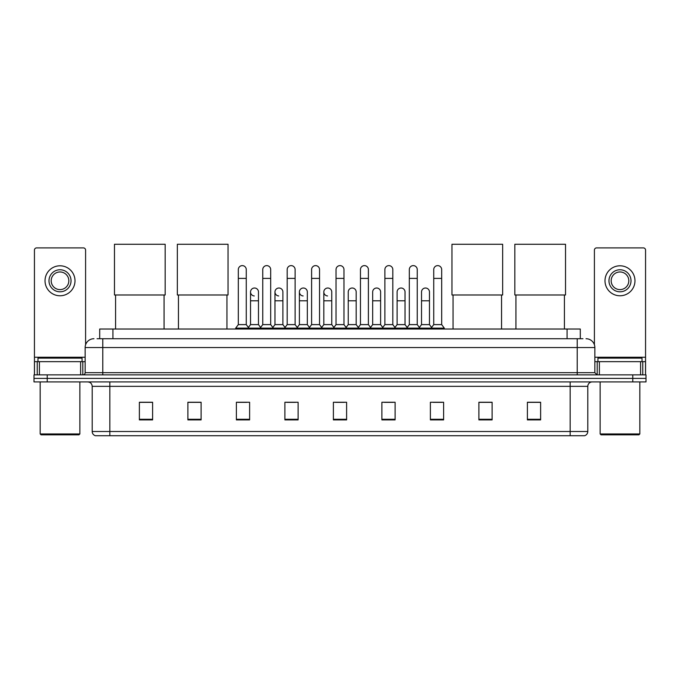 <?xml version="1.0" encoding="UTF-8"?>
<svg xmlns="http://www.w3.org/2000/svg" width="680" height="680" viewBox="0 0 680 680"><rect width="100%" height="100%" fill="white"/><g stroke="black" fill="none" stroke-linecap="round" stroke-linejoin="round"><path stroke-width="1.02" d="M99.705 338.725L99.705 329.018L580.295 329.018L580.295 338.725M97.257 338.725L582.947 338.725M97.053 338.725L102.782 338.725L102.782 347.539L85.144 347.539L85.144 372.674A2.201 2.201 0 0 1 82.943 374.875M93.968 338.725A8.814 8.814 0 0 0 85.144 347.539M586.033 338.725A8.814 8.814 0 0 1 594.856 347.539L594.856 372.674L597.057 374.875M47.226 374.875L34 374.875L34 378.403L47.226 378.403L34 378.403L34 381.93L47.226 381.93L47.226 378.403L632.774 378.403L47.226 378.403L47.226 374.875L632.774 374.875L632.774 378.403L646 378.403L632.774 378.403L632.774 381.93L47.226 381.93M632.774 381.93L646 381.93L646 374.875L632.774 374.875M587.8 431.494C587.673 433.602 586.619 435.013 584.621 435.727L570.163 435.727L570.163 431.494L587.8 431.494L587.8 386.342A4.412 4.412 0 0 1 592.203 381.93M570.163 435.727L95.378 435.727A4.412 4.412 0 0 1 92.2 431.494L92.2 386.342C91.945 383.664 90.474 382.194 87.797 381.93M540.617 419.892L540.617 402.254L527.391 402.254L527.391 419.892L540.617 419.892M492.116 419.892L492.116 402.254L478.89 402.254L478.89 419.892L492.116 419.892M443.615 419.892L443.615 402.254L430.389 402.254L430.389 419.892L443.615 419.892M395.114 419.892L395.114 402.254L381.888 402.254L381.888 419.892L395.114 419.892M152.609 419.892L152.609 402.254L139.383 402.254L139.383 419.892L152.609 419.892M201.11 419.892L201.11 402.254L187.884 402.254L187.884 419.892L201.11 419.892M249.611 419.892L249.611 402.254L236.385 402.254L236.385 419.892L249.611 419.892M298.112 419.892L298.112 402.254L284.886 402.254L284.886 419.892L298.112 419.892M346.613 419.892L346.613 402.254L333.387 402.254L333.387 419.892L346.613 419.892M433.296 402.348L442.119 402.348M286.739 402.348L295.553 402.348M237.881 402.348L246.704 402.348M384.447 402.348L393.261 402.348M335.589 402.348L344.411 402.348M201.11 402.348L187.884 402.348M152.609 402.348L139.383 402.348M492.116 402.348L478.89 402.348M540.617 402.348L527.391 402.348M80.631 374.875L80.631 361.649L39.398 361.649L39.398 374.875M85.587 344.786L85.587 250.096A2.201 2.201 0 0 0 83.385 247.894L36.643 247.894A2.201 2.201 0 0 0 34.442 250.096L34.442 361.649L39.398 361.649M80.631 361.649L85.144 361.649M34.442 374.875L34.442 361.649M60.018 269.764A11.024 11.024 0 0 0 48.994 280.78A11.024 11.024 0 0 0 60.018 291.805A11.024 11.024 0 0 0 71.034 280.78A11.024 11.024 0 0 0 60.018 269.764M60.018 271.966A8.814 8.814 0 0 0 51.195 280.78A8.814 8.814 0 0 0 60.018 289.603A8.814 8.814 0 0 0 68.833 280.78A8.814 8.814 0 0 0 60.018 271.966M60.018 295.774A14.994 14.994 0 0 0 75.004 280.78A14.994 14.994 0 0 0 60.018 265.795A14.994 14.994 0 0 0 45.024 280.78A14.994 14.994 0 0 0 60.018 295.774M78.974 434.843L41.055 434.843L40.171 433.959L79.858 433.959L78.974 434.843M40.171 381.93L40.171 433.959M79.858 381.93L79.858 433.959M82.059 361.649L82.059 358.122L37.97 358.122L37.97 361.649M115.575 294.984L115.575 329.018M164.076 294.984L164.076 329.018M114.469 244.273L165.172 244.273L165.172 294.984L114.469 294.984L114.469 244.273M178.449 294.984L178.449 329.018M226.95 294.984L226.95 329.018M177.344 244.273L228.047 244.273L228.047 294.984L177.344 294.984L177.344 244.273M453.05 294.984L453.05 329.018M501.551 294.984L501.551 329.018M451.954 244.273L502.656 244.273L502.656 294.984L451.954 294.984L451.954 244.273M515.924 294.984L515.924 329.018M564.425 294.984L564.425 329.018M514.828 244.273L565.531 244.273L565.531 294.984L514.828 294.984L514.828 244.273M238.323 278.4L246.262 278.4L246.262 324.615L238.323 324.615L238.323 269.586A3.97 3.97 0 0 1 242.539 265.625A3.97 3.97 0 0 1 246.262 269.586A3.97 3.97 0 0 0 242.539 265.625M238.323 324.615L235.679 328.142L235.679 329.018M246.262 324.615L248.905 328.142L235.679 328.142M262.752 324.615L262.752 278.4L270.691 278.4L270.691 324.615L262.752 324.615L260.108 328.142L248.905 328.142L248.905 329.018M262.752 278.4L262.752 269.586A3.97 3.97 0 0 1 266.968 265.625A3.97 3.97 0 0 1 270.691 269.586A3.97 3.97 0 0 0 266.968 265.625M270.691 324.615L273.334 328.142L260.108 328.142L260.108 329.018M287.181 324.615L287.181 278.4L295.111 278.4L295.111 324.615L287.181 324.615L284.529 328.142L273.334 328.142L273.334 329.018M287.181 278.4L287.181 269.586A3.97 3.97 0 0 1 291.397 265.625A3.97 3.97 0 0 1 295.111 269.586A3.97 3.97 0 0 0 291.397 265.625M295.111 324.615L297.764 328.142L284.529 328.142L284.529 329.018M311.601 324.615L311.601 278.4L319.541 278.4L319.541 324.615L311.601 324.615L308.958 328.142L297.764 328.142L297.764 329.018M311.601 278.4L311.601 269.586A3.97 3.97 0 0 1 315.826 265.625A3.97 3.97 0 0 1 319.541 269.586A3.97 3.97 0 0 0 315.826 265.625M319.541 324.615L322.184 328.142L308.958 328.142L308.958 329.018M336.03 324.615L336.03 278.4L343.969 278.4L343.969 324.615L336.03 324.615L333.387 328.142L322.184 328.142L322.184 329.018M336.03 278.4L336.03 269.586A3.97 3.97 0 0 1 340.247 265.625A3.97 3.97 0 0 1 343.969 269.586A3.97 3.97 0 0 0 340.247 265.625M343.969 324.615L346.613 328.142L333.387 328.142L333.387 329.018M360.459 324.615L360.459 278.4L368.399 278.4L368.399 324.615L360.459 324.615L357.816 328.142L346.613 328.142L346.613 329.018M360.459 278.4L360.459 269.586A3.97 3.97 0 0 1 364.675 265.625A3.97 3.97 0 0 1 368.399 269.586A3.97 3.97 0 0 0 364.675 265.625M368.399 324.615L371.042 328.142L357.816 328.142L357.816 329.018M384.888 324.615L384.888 278.4L392.819 278.4L392.819 324.615L384.888 324.615L382.236 328.142L371.042 328.142L371.042 329.018M384.888 278.4L384.888 269.586A3.97 3.97 0 0 1 389.104 265.625A3.97 3.97 0 0 1 392.819 269.586A3.97 3.97 0 0 0 389.104 265.625M392.819 324.615L395.471 328.142L382.236 328.142L382.236 329.018M409.309 324.615L409.309 278.4L417.248 278.4L417.248 324.615L409.309 324.615L406.666 328.142L395.471 328.142L395.471 329.018M409.309 278.4L409.309 269.586A3.97 3.97 0 0 1 413.534 265.625A3.97 3.97 0 0 1 417.248 269.586A3.97 3.97 0 0 0 413.534 265.625M417.248 324.615L419.892 328.142L406.666 328.142L406.666 329.018M433.738 324.615L433.738 278.4L441.677 278.4L441.677 324.615L433.738 324.615L431.094 328.142L419.892 328.142L419.892 329.018M433.738 278.4L433.738 269.586A3.97 3.97 0 0 1 437.954 265.625A3.97 3.97 0 0 1 441.677 269.586A3.97 3.97 0 0 0 437.954 265.625M441.677 324.615L444.32 328.142L431.094 328.142L431.094 329.018M444.32 328.142L444.32 329.018M254.252 295.945A3.97 3.97 0 0 1 250.537 291.983A3.97 3.97 0 0 1 254.753 288.023A3.97 3.97 0 0 1 258.476 291.983L258.476 300.798L250.537 300.798L250.537 291.983M258.476 300.798L258.476 324.615L250.537 324.615L250.537 300.798M250.537 324.615L248.395 327.462M258.476 324.615L260.61 327.462M278.681 295.945A3.97 3.97 0 0 1 274.966 291.983A3.97 3.97 0 0 1 279.183 288.023A3.97 3.97 0 0 1 282.897 291.983L282.897 300.798L274.966 300.798L274.966 291.983M282.897 300.798L282.897 324.615L274.966 324.615L274.966 300.798M274.966 324.615L272.825 327.462M282.897 324.615L285.039 327.462M303.11 295.945A3.97 3.97 0 0 1 299.387 291.983A3.97 3.97 0 0 1 303.611 288.023A3.97 3.97 0 0 1 307.326 291.983L307.326 300.798L299.387 300.798L299.387 291.983M307.326 300.798L307.326 324.615L299.387 324.615L299.387 300.798M299.387 324.615L297.253 327.462M307.326 324.615L309.468 327.462M327.539 295.945A3.97 3.97 0 0 1 323.816 291.983A3.97 3.97 0 0 1 328.032 288.023A3.97 3.97 0 0 1 331.755 291.983L331.755 300.798L323.816 300.798L323.816 291.983M331.755 300.798L331.755 324.615L323.816 324.615L323.816 300.798M323.816 324.615L321.683 327.462M331.755 324.615L333.897 327.462M348.245 291.983A3.97 3.97 0 0 1 352.461 288.023A3.97 3.97 0 0 1 356.184 291.983L356.184 300.798L348.245 300.798L348.245 291.983M356.184 300.798L356.184 324.615L348.245 324.615L348.245 300.798M348.245 324.615L346.103 327.462M356.184 324.615L358.317 327.462M372.674 291.983A3.97 3.97 0 0 1 376.89 288.023A3.97 3.97 0 0 1 380.613 291.983L380.613 300.798L372.674 300.798L372.674 291.983M380.613 300.798L380.613 324.615L372.674 324.615L372.674 300.798M372.674 324.615L370.532 327.462M380.613 324.615L382.747 327.462M397.103 291.983A3.97 3.97 0 0 1 401.319 288.023A3.97 3.97 0 0 1 405.034 291.983L405.034 300.798L397.103 300.798L397.103 291.983M405.034 300.798L405.034 324.615L397.103 324.615L397.103 300.798M397.103 324.615L394.961 327.462M405.034 324.615L407.175 327.462M421.524 291.983A3.97 3.97 0 0 1 425.748 288.023A3.97 3.97 0 0 1 429.462 291.983L429.462 300.798L421.524 300.798L421.524 291.983M429.462 300.798L429.462 324.615L421.524 324.615L421.524 300.798M421.524 324.615L419.39 327.462M429.462 324.615L431.604 327.462M640.602 374.875L640.602 361.649L599.369 361.649L599.369 374.875M640.602 361.649L645.558 361.649L645.558 250.096A2.201 2.201 0 0 0 643.356 247.894L596.615 247.894A2.201 2.201 0 0 0 594.413 250.096L594.413 344.786M594.856 361.649L599.369 361.649M645.558 361.649L645.558 374.875M619.981 269.764A11.024 11.024 0 0 0 608.965 280.78A11.024 11.024 0 0 0 619.981 291.805A11.024 11.024 0 0 0 631.006 280.78A11.024 11.024 0 0 0 619.981 269.764M619.981 271.966A8.814 8.814 0 0 0 611.167 280.78A8.814 8.814 0 0 0 619.981 289.603A8.814 8.814 0 0 0 628.804 280.78A8.814 8.814 0 0 0 619.981 271.966M619.981 295.774A14.994 14.994 0 0 0 634.976 280.78A14.994 14.994 0 0 0 619.981 265.795A14.994 14.994 0 0 0 604.996 280.78A14.994 14.994 0 0 0 619.981 295.774M638.945 434.843L601.027 434.843L600.142 433.959L639.829 433.959L638.945 434.843M600.142 381.93L600.142 433.959M639.829 381.93L639.829 433.959M642.031 361.649L642.031 358.122L597.941 358.122L597.941 361.649M112.931 338.725L112.931 329.018M567.069 338.725L567.069 329.018M102.782 374.875L102.782 372.674L594.856 372.674M85.144 372.674L102.782 372.674L102.782 347.539L577.218 347.539L577.218 374.875M594.856 347.539L577.218 347.539L577.218 338.725M570.163 381.93L570.163 386.342L92.2 386.342M587.8 386.342L570.163 386.342L570.163 431.494L109.837 431.494L109.837 435.727M92.2 431.494L109.837 431.494L109.837 381.93M346.613 419.279L333.387 419.279M298.112 419.279L284.886 419.279M249.611 419.279L236.385 419.279M201.11 419.279L187.884 419.279M152.609 419.279L139.383 419.279M395.114 419.279L381.888 419.279M443.615 419.279L430.389 419.279M492.116 419.279L478.89 419.279M540.617 419.279L527.391 419.279M85.144 357.238L34.442 357.238M82.798 361.649L82.798 374.875M34.476 361.649L34.476 374.875M37.23 374.875L37.23 361.649M645.558 357.238L594.856 357.238M645.524 374.875L645.524 361.649M642.77 361.649L642.77 374.875M597.202 374.875L597.202 361.649M246.262 278.4L246.262 269.586M270.691 278.4L270.691 269.586M295.111 278.4L295.111 269.586M319.541 278.4L319.541 269.586M343.969 278.4L343.969 269.586M368.399 278.4L368.399 269.586M392.819 278.4L392.819 269.586M417.248 278.4L417.248 269.586M441.677 278.4L441.677 269.586"/></g></svg>
